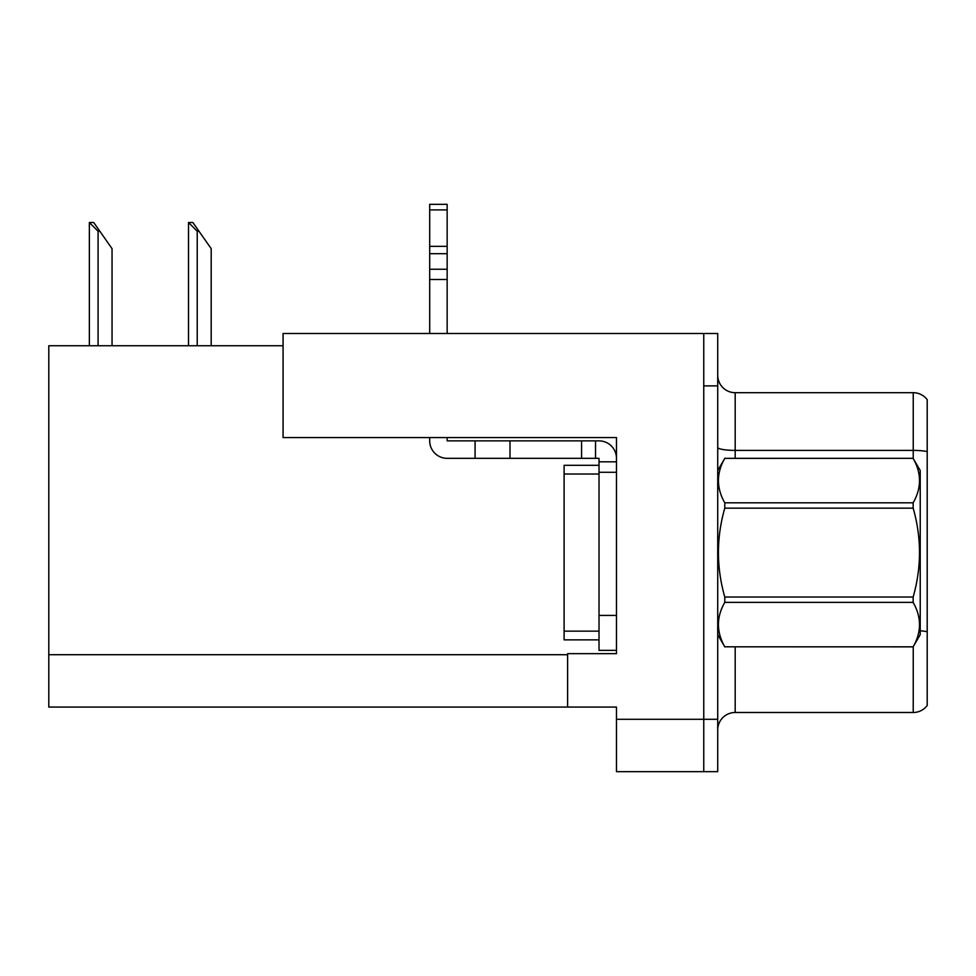 <?xml version="1.0" encoding="UTF-8"?>
<svg xmlns="http://www.w3.org/2000/svg" width="976" height="976" viewBox="0 0 976 976"><rect width="100%" height="100%" fill="white"/><g stroke="black" fill="none" stroke-linecap="round" stroke-linejoin="round"><path stroke-width="1.46" d="M616.478 437.553L616.478 653.664L567.605 653.664L567.605 707.075L616.478 707.075L616.478 771.662L703.757 771.662L703.757 719.3L703.757 771.662L717.726 771.662L717.726 719.3L703.757 719.3L703.757 333.511L283.064 333.511L283.064 437.553L616.478 437.553M283.064 345.736L48.8 345.736L48.8 707.075L567.605 707.075M717.726 729.938A17.458 17.458 0 0 1 735.184 712.492L913.231 712.492L913.231 646.722M703.757 333.511L717.726 333.511L717.726 385.886L703.757 385.886L703.757 719.3L616.478 719.3M927.2 399.672A17.458 17.458 0 0 0 913.231 392.694A17.458 17.458 0 0 1 927.2 399.672L927.2 705.502A17.458 17.458 0 0 1 913.231 712.492M717.726 385.886L717.726 719.3M927.2 451.607A17.458 3.026 180 0 0 913.231 450.387L913.231 392.694L735.184 392.694A17.458 17.458 0 0 1 717.726 375.235A17.458 17.458 0 0 0 735.184 392.694L735.184 458.33M927.2 452.815L927.2 631.753A17.458 3.026 180 0 0 920.222 630.789M189.32 222.491L192.858 222.491L198.97 231.214L197.225 231.214L188.502 222.491L188.502 345.736M211.194 345.736L211.194 248.673L198.97 231.214M90.17 222.491L93.708 222.491L99.82 231.214L98.076 231.214L89.353 222.491L89.353 345.736M112.045 345.736L112.045 248.673L99.82 231.214M429.696 437.553L429.696 440.871A17.458 17.458 0 0 0 447.154 458.33L475.08 458.33L475.08 440.871L599.02 440.871A17.458 17.458 0 0 1 616.478 458.33M599.02 650.345L616.478 650.345L599.02 650.345L599.02 458.33L595.531 458.33L595.531 440.871M616.478 461.819L599.02 461.819M616.478 472.286L599.02 472.286L599.02 465.308L564.104 465.308L564.104 639.866L599.02 639.866M475.08 458.33L581.562 458.33L581.562 440.871M595.531 458.33L581.562 458.33M447.154 437.553L447.154 440.871L475.08 440.871M429.696 333.511L429.696 279.478L447.154 279.478L447.154 333.511M447.154 209.913L429.696 209.913L429.696 204.338L447.154 204.338L447.154 279.478M429.696 279.478L429.696 269.242L447.154 269.242M447.154 253.687L429.696 253.687L429.696 209.913M429.696 253.687L429.696 269.242M447.154 246.342L429.696 246.342M717.726 470.542L724.778 458.378C716.323 473.128 716.323 487.939 724.778 502.811L913.158 502.811C921.612 488.061 921.612 473.25 913.158 458.378L920.222 470.542L920.222 634.632L913.158 646.807C921.612 632.058 921.612 617.247 913.158 602.375L724.778 602.375C716.323 617.125 716.323 631.936 724.778 646.807L913.158 646.856M913.158 502.811L913.158 508.154L724.778 508.154C716.323 537.703 716.323 567.324 724.778 597.019L724.778 602.375M724.778 597.019L913.158 597.019C921.612 567.324 921.612 537.703 913.158 508.154M913.158 597.019L913.158 602.375M724.778 458.33L913.158 458.33L724.778 458.378M717.726 634.632L724.778 646.856M724.778 502.811L724.778 508.154M724.778 646.807L913.158 646.807M48.8 654.713L567.605 654.713M735.184 646.856L735.184 712.492M913.231 458.452L913.231 450.387L735.184 450.387A17.458 3.026 0 0 1 717.726 447.362M197.225 345.736L197.225 231.214M98.076 345.736L98.076 231.214M616.478 615.429L599.02 615.429M509.997 458.33L509.997 440.871M564.104 631.143L599.02 631.143M564.104 474.031L599.02 474.031"/></g></svg>
